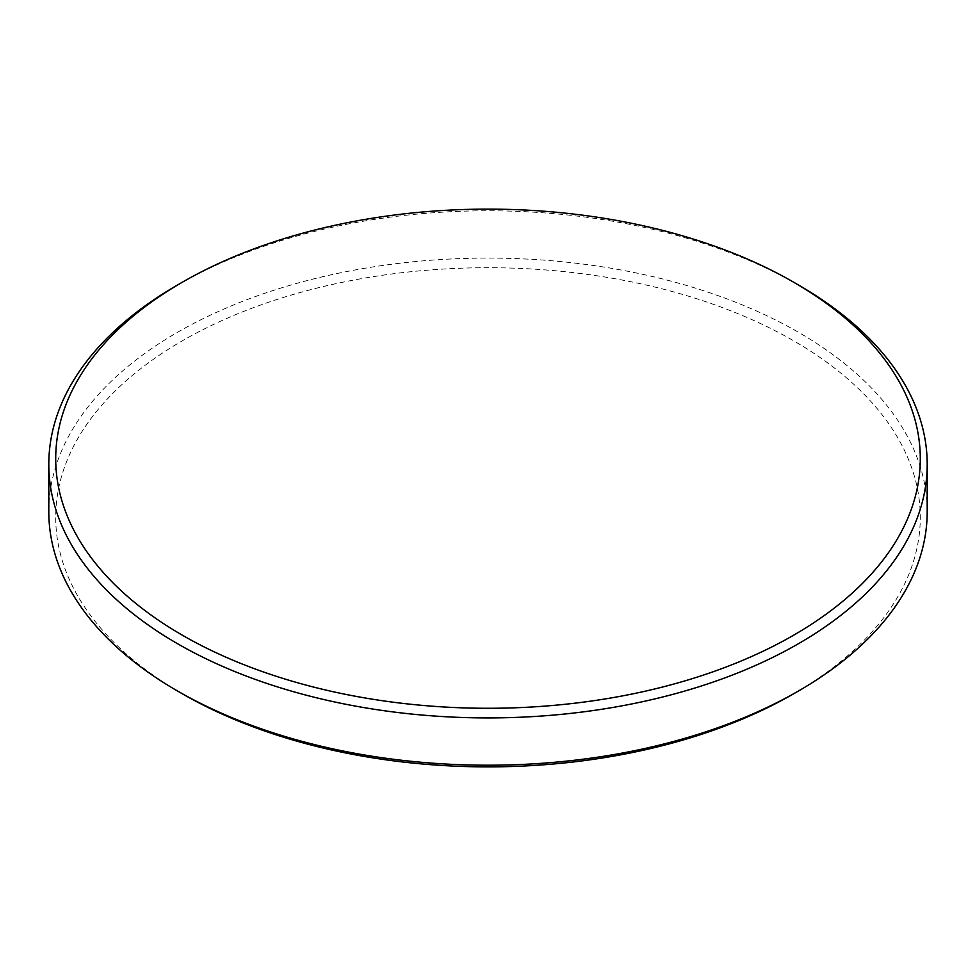 <?xml version="1.0" encoding="UTF-8"?>
<svg xmlns="http://www.w3.org/2000/svg" width="976" height="976" viewBox="0 0 976 976"><rect width="100%" height="100%" fill="white"/><g stroke="black" fill="none" stroke-linecap="round" stroke-linejoin="round"><path stroke-width="0.73" stroke-dasharray="4.88 3.66" d="M182.329 693.777A432.283 249.575 180 0 1 182.329 340.819A432.283 249.575 180 0 1 793.671 340.819A432.283 249.575 180 0 1 793.683 693.765M48.8 511.656A439.2 253.565 180 0 1 177.437 332.352A439.2 253.565 180 0 1 656.079 277.379A439.2 253.565 180 0 1 927.2 511.656M177.437 285.053A439.2 253.565 180 0 1 798.563 285.053"/><path stroke-width="1.46" d="M177.437 285.053L182.329 282.223A432.283 249.575 180 0 1 793.671 282.223A432.283 249.575 180 0 1 793.671 635.181A432.283 249.575 180 0 1 182.329 635.181A432.283 249.575 180 0 1 182.329 282.223L177.437 285.053A439.2 253.565 180 0 0 48.8 464.344L48.8 511.656A439.2 253.565 180 0 0 177.437 690.947A439.2 253.565 180 0 0 798.563 690.947L793.671 693.777A432.283 249.575 180 0 1 182.329 693.777L177.437 690.947M793.671 282.223L798.563 285.053A439.2 253.565 180 0 1 927.2 464.344A439.2 253.565 180 0 1 798.563 643.648A439.2 253.565 180 0 1 319.921 698.621A439.2 253.565 180 0 1 48.8 464.344M927.2 464.344L927.2 511.656A439.2 253.565 180 0 1 798.563 690.947L793.671 693.777A432.283 249.575 180 0 1 793.671 693.777L793.671 693.777"/></g></svg>
